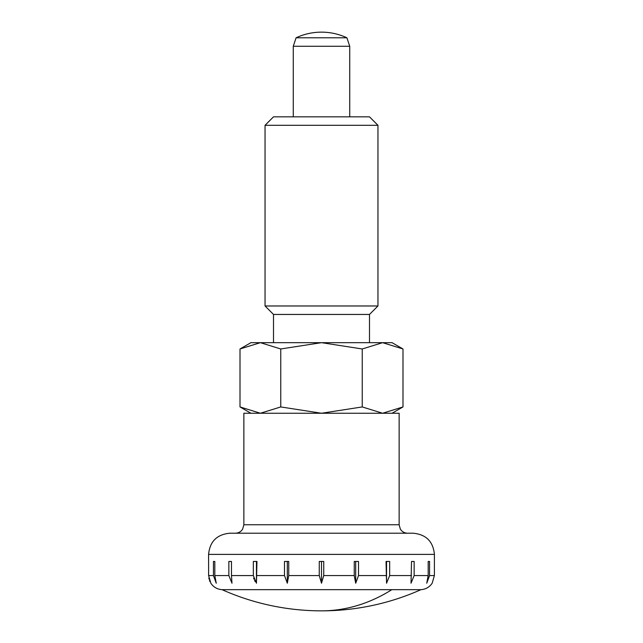 <?xml version="1.0" encoding="UTF-8"?>
<svg xmlns="http://www.w3.org/2000/svg" width="643" height="643" viewBox="0 0 643 643"><rect width="100%" height="100%" fill="white"/><g stroke="black" fill="none" stroke-linecap="round" stroke-linejoin="round"><path stroke-width="0.96" d="M391.828 589.663L222.044 589.663A244.043 244.043 0 0 0 420.956 589.663L391.828 589.663A244.043 172.565 90 0 1 321.5 610.85M399.134 524.752L399.134 413.248L243.866 413.248L243.866 524.752L399.134 524.752L400.348 529.117C402.044 531.753 404.463 533.119 407.598 533.216M208.581 561.452L208.581 554.395C209.835 541.535 216.892 534.478 229.752 533.216L413.248 533.216C426.108 534.478 433.165 541.535 434.419 554.395L434.419 561.452M323.734 575.565L321.5 583.225L319.266 575.565L319.266 561.452L323.734 561.452L323.734 575.565L354.261 575.565L354.261 561.452L358.513 561.452L358.513 575.565L355.692 583.225L354.261 575.75M420.956 589.663C425.73 589.318 429.46 587.172 432.16 583.225L434.395 575.565L434.395 561.452M429.564 575.565L426.743 583.225L428.182 575.565L428.182 561.452L429.564 561.452L429.564 575.565L434.395 575.565M414.148 575.565L411.022 583.225L411.52 561.452L414.148 561.452L414.148 575.565L428.182 575.565M386.547 561.452L386.547 583.225L386.049 561.452L389.666 561.452L389.666 575.565L386.539 583.225M349.728 116.841L349.728 46.264L346.907 37.792A59.984 59.984 0 0 0 296.093 37.792L293.272 46.264L293.272 116.841M293.272 46.264L349.728 46.264M296.093 37.792L346.907 37.792M288.739 575.565L287.308 583.225L284.487 575.565L284.487 561.452L288.739 561.452L288.739 575.565L319.266 575.565M256.461 583.225L253.334 575.565L253.334 561.452L256.951 561.452L256.453 583.225L256.453 561.452M231.48 575.565L231.978 583.225L228.852 575.565L228.852 561.452L231.48 561.452L231.48 575.565L253.334 575.573M214.818 575.565L216.257 583.225L213.436 575.565L213.436 561.452L214.818 561.452L214.818 575.565L228.852 575.565M208.605 561.452L208.605 575.565L210.84 583.225C213.54 587.172 217.27 589.318 222.044 589.663M209.964 581.642L209.481 580.5M209.063 579.15L208.83 578.113M253.647 578.113L253.969 579.15M254.564 580.5L255.231 581.642M214.818 561.452L213.436 561.452M231.48 561.452L228.852 561.452M287.308 583.225L287.308 561.452M321.5 583.225L321.5 561.452M355.692 583.225L355.692 561.452M414.148 561.452L411.52 561.452M429.564 561.452L428.182 561.452M369.492 342.671L369.492 314.443L377.955 305.972L377.955 125.305L369.492 116.841L273.508 116.841L265.045 125.305L265.045 305.972L273.508 314.443L273.508 342.671M402.992 348.972L382.617 342.671L260.383 342.671L240.008 348.972L250.931 342.671L260.383 342.671L280.758 348.972L321.5 342.671L362.242 348.972L382.617 342.671L392.069 342.671L402.992 348.972L402.992 406.939L382.617 413.248L362.242 406.939L362.242 348.972M240.008 348.972L240.008 406.939L250.931 413.248M392.069 413.248L402.992 406.939M362.242 406.939L321.5 413.248L280.758 406.939L260.383 413.248L240.008 406.939M280.758 348.972L280.758 406.939M273.508 314.443L369.492 314.443M265.045 305.972L377.955 305.972M265.045 125.305L377.955 125.305M208.581 554.395L434.419 554.395M389.666 575.565L411.52 575.565M358.513 575.565L386.049 575.565M256.951 575.565L284.487 575.565M208.605 575.565L213.436 575.565M243.866 524.752L242.652 529.117C240.956 531.753 238.537 533.119 235.402 533.216"/></g></svg>
